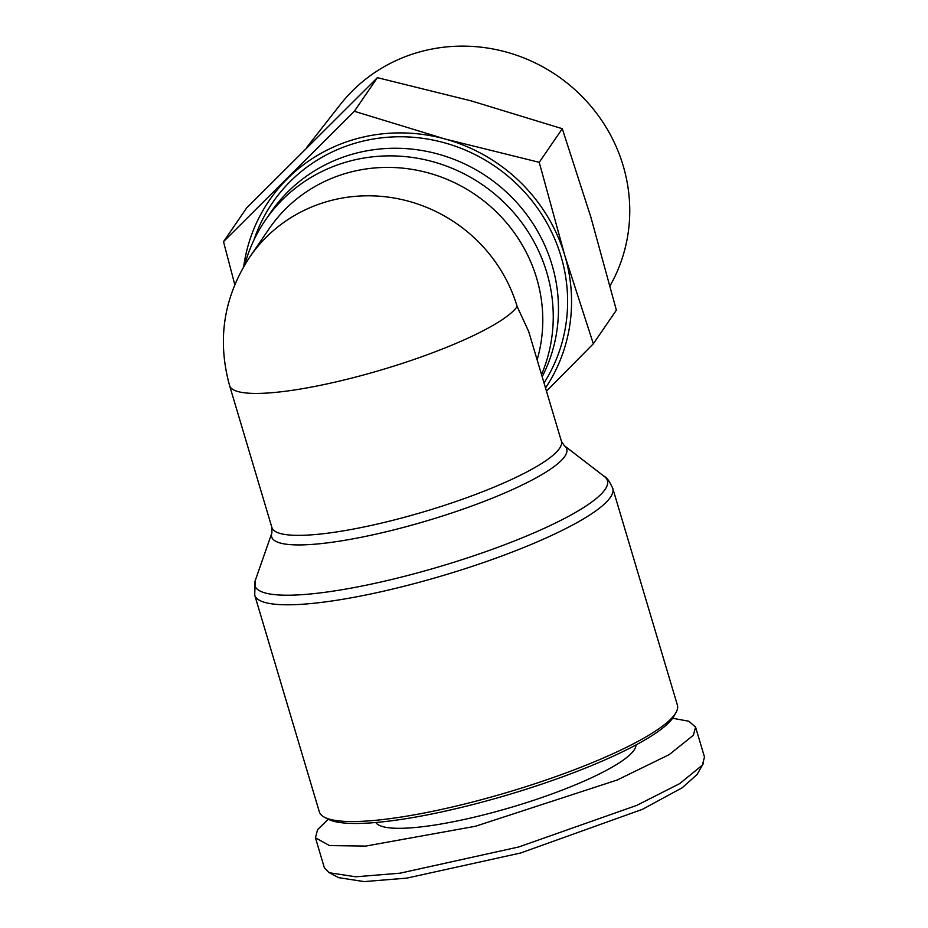 <?xml version="1.0" encoding="UTF-8"?>
<svg xmlns="http://www.w3.org/2000/svg" width="928" height="928" viewBox="0 0 928 928"><rect width="100%" height="100%" fill="white"/><g stroke="black" fill="none" stroke-linecap="round" stroke-linejoin="round"><path stroke-width="1.39" d="M672.614 718.26L688.878 721.242L695.571 727.088L704.491 757.016L702.357 765.136L679.69 783.626L636.852 805.342L518.764 846.962L400.084 873.178L355.621 876.798L329.173 872.714L324.348 867.703L315.427 837.775L317.562 829.667L328.292 819.238M703.296 763.628L697.067 774.509L682.266 787.744L642.431 809.332L520.515 853.029L406.789 878.12L364.159 881.6L338.801 877.691L329.173 872.714M375.794 822.498A135.94 25.508 -16.6 0 0 501.352 810.179A135.94 25.508 -16.6 0 0 634.044 750.126A135.94 25.508 -16.6 0 0 635.97 744.94M612.77 488.36L677.394 705.118A186.818 35.055 163.4 0 1 676.002 712.518L673.879 716.288A183.64 34.452 163.4 0 1 672.904 717.843A183.64 34.452 163.4 0 1 505.946 795.435A183.64 34.452 163.4 0 1 328.396 819.285L324.545 817.29A186.818 35.055 163.4 0 1 319.336 811.861L254.713 595.103A186.818 35.055 163.4 0 0 403.03 586.519A186.818 35.055 163.4 0 0 612.77 488.36C609.429 481.203 606.668 477.282 604.511 476.609A183.918 34.51 163.4 0 1 400.942 577.216A183.918 34.51 163.4 0 1 255.188 580.742L254.713 595.103M676.002 712.518A186.818 35.055 163.4 0 1 675.016 714.096A186.818 35.055 163.4 0 1 467.642 803.277A186.818 35.055 163.4 0 1 324.545 817.29M244.76 264.816A158.99 152.122 34.4 0 1 265.304 220.307A158.99 152.122 34.4 0 1 419.259 158.572A158.99 152.122 34.4 0 1 546.766 272.438A158.99 152.122 34.4 0 1 541.534 374.599M542.172 376.756A158.99 152.122 -145.6 0 0 551.998 264.816A158.99 152.122 -145.6 0 0 357.036 152.946A158.99 152.122 -145.6 0 0 270.524 212.686L265.304 220.307M537.126 359.844A151.044 144.524 -145.6 0 0 536.639 278.145A151.044 144.524 -145.6 0 0 415.5 169.963A151.044 144.524 -145.6 0 0 269.236 228.613L249.771 257.01A151.044 144.524 34.4 0 1 331.946 200.262A151.044 144.524 -145.6 0 1 517.163 306.542A151.044 28.339 163.4 0 1 365.91 374.332A151.044 28.339 163.4 0 1 229.587 385.584C216.943 339.694 223.671 296.844 249.771 257.01M544.028 382.986A162.968 155.927 -145.6 0 0 534.331 203.812A162.968 155.927 -145.6 0 0 361.143 141.578A162.968 155.927 -145.6 0 0 254.04 239.795M546.464 391.14L593.328 343.778L616.378 310.172L590.881 217.187L562.287 128.714L471.378 100.932L377.383 77.662L246.558 208.058L223.509 241.674L234.784 284.629M610.067 285.766A162.887 155.846 -145.6 0 0 623.117 165.555A162.887 155.846 -145.6 0 0 497.315 49.857A162.887 155.846 -145.6 0 0 340.379 104.481L306.843 147.262M695.571 727.088L693.436 735.208L669.169 754.65L617.132 780.03L475.438 826.268L365.609 846.092L329.568 845.605L315.427 837.775M255.188 580.742L271.916 532.834A153.932 28.884 163.4 0 0 393.901 529.876A153.932 28.884 163.4 0 0 564.282 445.672L561.394 441.218L528.658 331.424L517.163 306.542M243.704 266.614A166.936 159.732 34.4 0 1 287.378 178.721A166.936 159.732 34.4 0 1 445.243 139.049A166.936 159.732 34.4 0 1 564.746 255.304A166.936 159.732 34.4 0 1 545.513 387.974M593.328 343.778L564.746 255.304L539.238 162.33L445.243 139.049L354.334 111.279L223.509 241.674M354.334 111.279L377.383 77.662M562.287 128.714L539.238 162.33M702.357 765.136L697.067 774.509M561.394 441.218A151.044 28.339 163.4 0 1 391.813 520.573A151.044 28.339 163.4 0 1 271.892 527.522L229.587 385.584M564.282 445.672L604.511 476.609M271.916 532.834L271.892 527.522"/></g></svg>
